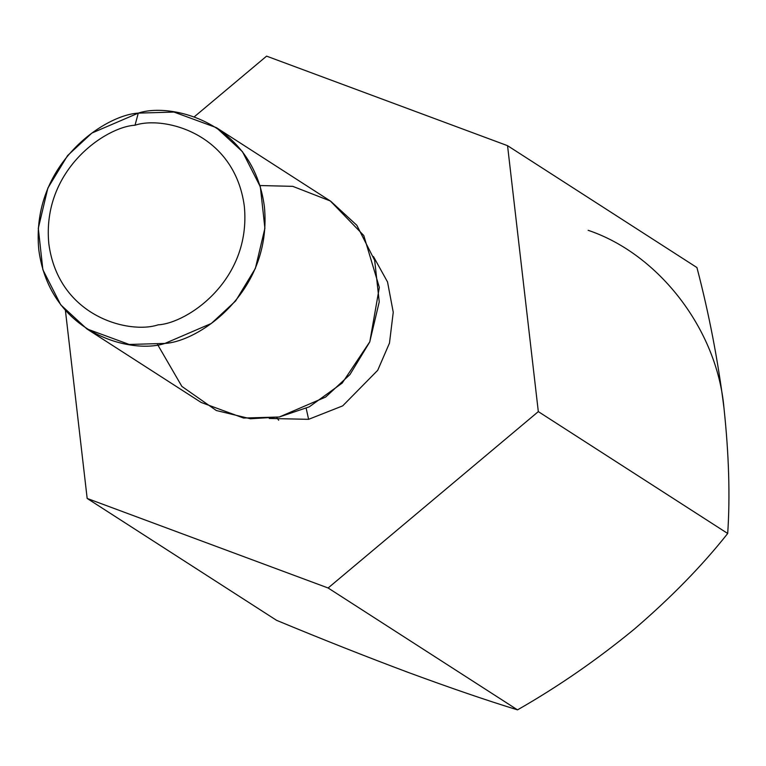 <?xml version="1.0" encoding="UTF-8"?>
<svg xmlns="http://www.w3.org/2000/svg" width="766" height="766" viewBox="0 0 766 766"><rect width="100%" height="100%" fill="white"/><g stroke="black" fill="none" stroke-linecap="round" stroke-linejoin="round"><path stroke-width="1.15" d="M723.985 408.067L723.975 408.019C728.945 454.678 730.18 496.492 727.7 533.481C702.269 565.624 671.121 597.528 634.267 629.173C596.905 659.871 557.993 686.767 517.51 709.862C487.291 700.612 451.021 688.194 408.699 672.596C451.021 688.194 487.291 700.612 517.51 709.862L328.126 587.991L87.171 498.446L65.426 310.517L87.171 498.446L276.555 620.316L87.171 498.446L328.126 587.991L517.51 709.862C557.993 686.767 596.905 659.871 634.267 629.173C671.121 597.528 702.269 565.624 727.7 533.481C730.18 496.492 728.945 454.678 723.975 408.019C718.068 360.671 709.048 313.849 696.936 267.554L507.552 145.684L538.316 411.61L727.7 533.481L538.316 411.61L328.126 587.991L538.316 411.61L507.552 145.684L696.936 267.554C709.048 313.849 718.068 360.671 723.975 408.019L723.966 407.914M266.587 56.138L507.552 145.684L266.587 56.138L194.2 116.882L266.587 56.138M276.555 620.316C321.883 639.16 365.928 656.586 408.699 672.596C365.928 656.586 321.883 639.16 276.555 620.316M308.612 419.328L269.259 418.466L308.612 419.328L342.708 405.865L377.715 370.294L389.473 343.111L393.245 312.26L387.539 281.984L373.454 256.543L387.539 281.984L393.245 312.26L389.473 343.111L377.715 370.294L342.708 405.865L308.612 419.328L306.17 408.326L308.612 419.328M259.952 185.535L292.765 186.349L330.318 200.979L363.764 235.507L379.342 287.403L369.815 341.77L342.201 383.077L309.272 406.842L279.274 417.001L250.482 418.763L216.309 410.509L181.887 386.418L157.605 344.576M138.282 113.119L173.978 112.066L216.357 127.635L242.468 151.687L260.335 186.808L264.902 228.268L255.365 268.445L235.612 300.981L211.301 323.482L164.929 343.417L129.234 344.461L86.845 328.892L60.744 304.839L42.867 269.718L38.3 228.268L47.846 188.091L67.599 155.555L91.901 133.054L138.282 113.119C104.751 114.843 30.496 164.451 38.817 249.975C50.211 334.914 132.47 354.399 164.929 343.417C198.451 341.693 272.715 292.085 264.385 206.552C252.991 121.622 170.732 102.137 138.282 113.119L135.027 125.231C105.976 126.725 41.613 169.726 48.833 243.847C58.704 317.459 129.99 334.34 158.122 324.832C187.182 323.338 251.535 280.337 244.325 206.217C234.444 132.604 163.158 115.723 135.027 125.231C163.158 115.723 234.444 132.604 244.325 206.217C251.535 280.337 187.182 323.338 158.122 324.832C129.99 334.34 58.704 317.459 48.833 243.847C41.613 169.726 105.976 126.725 135.027 125.231L138.282 113.119M86.845 328.892L201.19 402.476L243.578 418.045L279.274 417.001L325.646 397.066L349.957 374.564L369.71 342.029L379.247 301.852L374.679 260.392L356.812 225.271L330.701 201.219L216.357 127.635M278.69 420.237L276.698 417.46M588.116 230.288C659.239 254.207 717.235 330.069 723.975 408.019L723.985 408.048"/></g></svg>
